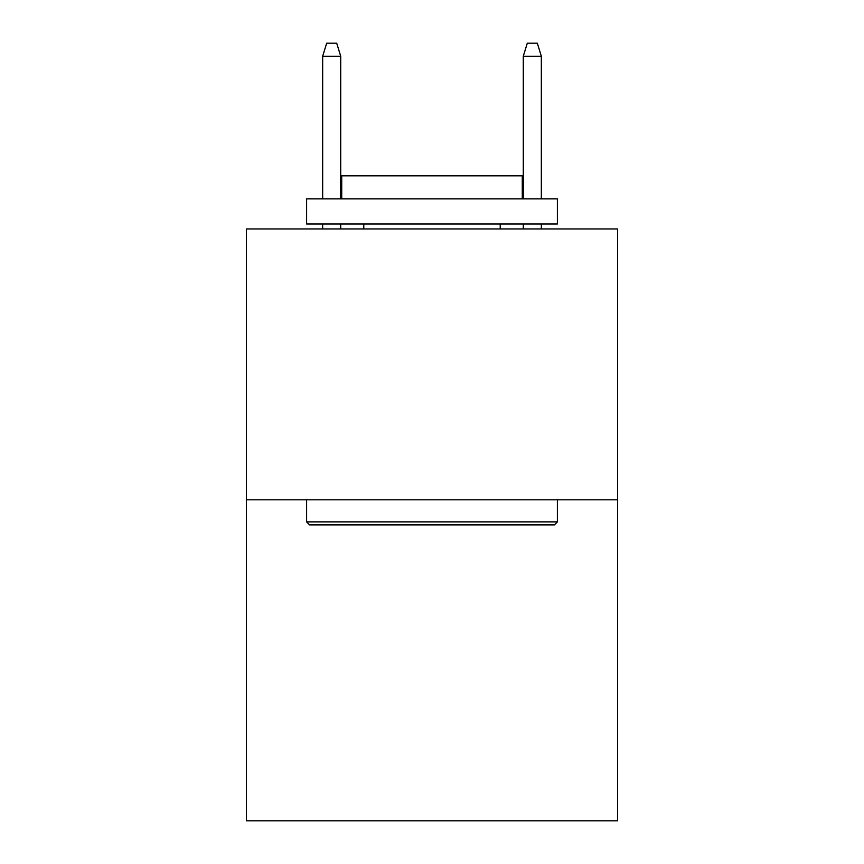 <?xml version="1.0" encoding="UTF-8"?>
<svg xmlns="http://www.w3.org/2000/svg" width="864" height="864" viewBox="0 0 864 864"><rect width="100%" height="100%" fill="white"/><g stroke="black" fill="none" stroke-linecap="round" stroke-linejoin="round"><path stroke-width="1.3" d="M617.576 499.813L617.576 228.971L246.424 228.971L246.424 820.8L617.576 820.8L617.576 499.813L246.424 499.813M554.375 524.891L309.625 524.891L306.612 521.878L557.388 521.878L554.375 524.891M306.612 198.882L557.388 198.882L557.388 223.96L306.612 223.96L306.612 198.882M522.277 198.882L522.277 175.813L341.723 175.813L341.723 198.882M306.612 499.813L306.612 521.878M557.388 499.813L557.388 521.878M363.787 223.96L363.787 228.971M500.213 223.96L500.213 228.971M340.718 198.882L340.718 56.236L322.661 56.236L322.661 198.882M322.661 223.96L322.661 228.971M340.718 223.96L340.718 228.971M322.661 56.236L326.678 43.2L336.701 43.2L340.718 56.236M523.282 56.236L527.299 43.2L537.322 43.2L541.339 56.236L523.282 56.236L523.282 198.882M523.282 223.96L523.282 228.971M541.339 56.236L541.339 198.882M541.339 223.96L541.339 228.971"/></g></svg>

